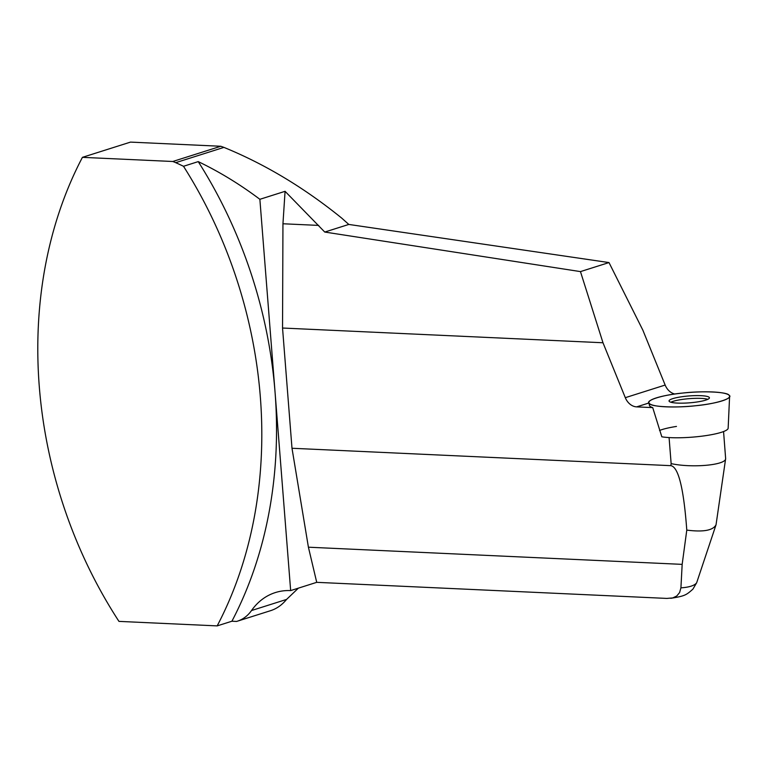 <?xml version="1.0" encoding="UTF-8"?>
<svg xmlns="http://www.w3.org/2000/svg" width="768" height="768" viewBox="0 0 768 768"><rect width="100%" height="100%" fill="white"/><g stroke="black" fill="none" stroke-linecap="round" stroke-linejoin="round"><path stroke-width="1.15" d="M723.562 431.549L725.645 458.659C725.789 465.12 692.093 468.192 671.136 463.622L669.082 437.568M729.6 396.355A40.493 6.902 -4.5 0 0 682.57 393.072A40.493 6.902 -4.5 0 0 648.883 402.71A40.493 6.902 -4.5 0 0 689.77 406.272A40.493 6.902 -4.5 0 0 729.6 396.355L728.15 428.208A36.547 6.23 -4.5 0 1 702.49 436.09A36.547 6.23 -4.5 0 1 661.814 436.8L652.723 407.616L636.653 406.877A14.17 11.261 72.4 0 1 625.306 397.68L602.986 342.758L580.464 271.603L609.005 262.57L642.845 330.134L665.155 385.056A14.17 11.261 -107.6 0 0 674.813 394.022M602.986 342.758L282.538 328.032L291.994 448.262L670.838 465.667C678.422 466.925 683.731 488.4 686.784 530.102C703.248 532.224 713.002 530.458 716.035 524.803L725.645 458.659M680.899 587.856L679.622 592.522L676.8 595.968L672.739 597.926L666.835 598.416L316.723 582.336L308.41 547.2L291.994 448.262M237.37 621.197A40.493 32.17 72.4 0 1 236.582 621.437L231.907 621.226A406.589 323.002 -107.6 0 0 275.04 392.026L290.659 590.592A68.16 54.144 -107.6 0 0 275.347 592.57A68.16 54.144 -107.6 0 0 251.52 610.531A40.493 32.17 72.4 0 1 237.37 621.197L270.739 610.627C276.758 608.669 282.038 604.934 286.57 599.424L298.387 588.144M716.035 524.803L696.614 582.902M670.771 598.31C685.334 596.016 686.342 594.893 692.89 589.171L696.586 582.883M308.41 547.2L682.166 564.365L686.784 530.102M696.576 582.893C694.416 585.629 689.203 587.28 680.918 587.856L682.166 564.365M220.829 146.266L172.762 161.491L82.426 157.344L130.493 142.109L220.829 146.266L223.93 147.389C264.931 164.15 304.195 187.728 341.722 218.112L348.806 224.438L324.758 232.051L285.072 191.318L282.95 223.766L282.538 328.032M285.072 191.318L259.872 199.306A408.278 324.336 -107.6 0 0 198.23 161.616A406.589 323.002 72.4 0 1 275.04 392.026L259.872 199.306M290.659 590.592L316.723 582.336M198.23 161.616L183.504 166.282A406.589 323.002 72.4 0 1 217.171 625.891L118.954 621.379A406.589 323.002 -107.6 0 1 82.426 157.344M217.171 625.891L231.907 621.226M652.723 407.616A40.157 6.845 175.5 0 1 649.43 405.37L648.883 402.71M183.504 166.282A408.278 324.336 -107.6 0 0 175.709 162.662A43.862 34.848 -107.6 0 0 172.762 161.491M348.806 224.438L609.005 262.57M580.464 271.603L324.758 232.051M282.95 223.766L318.701 225.408M670.867 402.23A20.054 3.418 175.5 0 1 686.141 398.947A20.054 3.418 175.5 0 1 701.059 398.39A20.054 3.418 175.5 0 1 707.818 399.322M659.549 430.464A36.547 6.23 175.5 0 1 676.464 426.432M685.901 396.23A20.246 3.446 -4.5 0 0 669.053 401.021A20.246 3.446 -4.5 0 0 689.501 402.826A20.246 3.446 -4.5 0 0 709.421 397.843A20.246 3.446 -4.5 0 0 685.901 396.23M682.57 393.072C701.971 390.72 727.536 391.891 729.053 395.203C734.122 398.141 715.891 403.92 695.894 405.706C676.493 408.058 650.928 406.886 649.421 403.574C644.342 400.637 662.573 394.858 682.57 393.072M670.838 465.667L671.136 463.622M648.941 402.979L636.653 406.877M665.155 385.056L625.306 397.68M223.93 147.389L175.709 162.662M251.52 610.531L286.57 599.424"/></g></svg>
